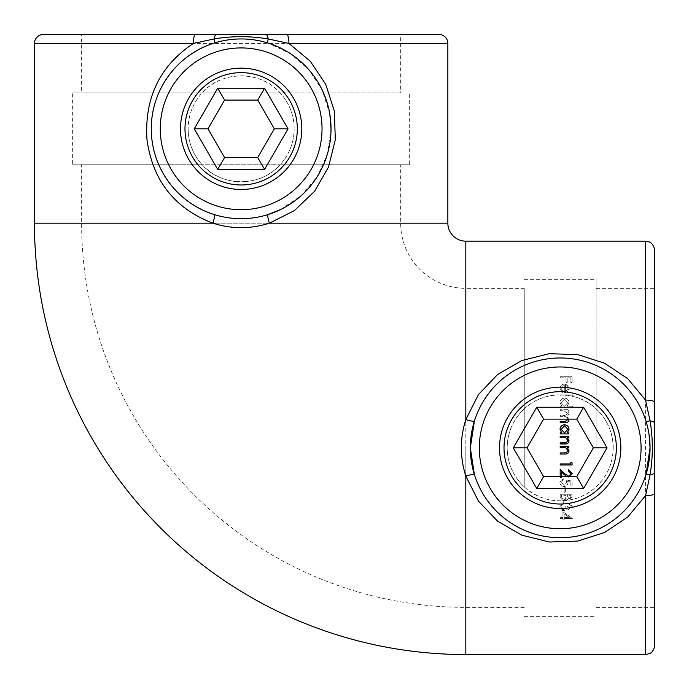 <?xml version="1.0" encoding="UTF-8"?>
<svg xmlns="http://www.w3.org/2000/svg" width="689" height="689" viewBox="0 0 689 689"><rect width="100%" height="100%" fill="white"/><g stroke="black" fill="none" stroke-linecap="round" stroke-linejoin="round"><path stroke-width="0.52" stroke-dasharray="3.44 2.58" d="M524.243 288.329L524.243 486.83C543.276 505.356 576.977 505.468 596.131 486.83C607.207 476.332 612.9 463.344 613.21 447.85C612.9 432.365 607.207 419.377 596.131 408.87C577.098 390.344 543.397 390.232 524.243 408.87C513.167 419.368 507.474 432.356 507.164 447.85C507.474 463.335 513.167 476.323 524.243 486.83L524.243 288.329L465.824 288.329L465.824 447.85L465.824 288.329A65.154 65.154 0 0 1 400.671 223.176L400.671 164.757L72.646 164.757L72.646 92.869L280.13 92.869C289.277 102.98 293.962 114.968 294.177 128.817A53.027 53.027 0 0 0 241.15 75.79A53.027 53.027 0 0 0 188.123 128.817C188.312 115.037 192.998 103.057 202.17 92.869C221.496 70.338 260.761 70.312 280.13 92.869L400.671 92.869L400.671 34.45L195.469 34.45M524.243 607.371L465.824 607.371L465.824 447.85L465.824 607.371A384.195 384.195 0 0 1 81.629 223.176L81.629 164.757L158.78 164.757L81.629 164.757M613.21 447.85A53.027 53.027 0 0 0 560.183 394.823A53.027 53.027 0 0 0 507.164 447.85A53.027 53.027 0 0 0 560.183 500.877A53.027 53.027 0 0 0 613.21 447.85M214.365 214.598C232.236 220.032 250.098 220.032 267.935 214.598M280.879 209.422L301.351 195.538L317.198 176.694L327.439 153.94L331.021 128.817M474.402 474.635C485.599 511.505 520.867 537.885 560.252 537.721C599.671 537.833 634.715 511.471 645.972 474.635M72.646 164.757L409.654 164.757L409.654 92.869M409.654 164.757L280.13 164.757C260.804 187.287 221.539 187.313 202.17 164.757C193.023 154.646 188.338 142.657 188.123 128.817A53.027 53.027 0 0 0 241.15 181.836A53.027 53.027 0 0 0 294.177 128.817C293.988 142.589 289.302 154.569 280.13 164.757L400.671 164.757M400.671 92.869L72.646 92.869M202.17 164.757L158.78 164.757L202.17 164.757M81.629 92.869L158.78 92.869L81.629 92.869L81.629 34.45L400.671 34.45M654.55 447.85L654.55 288.329L654.55 447.85M596.131 447.85L596.131 279.346L596.131 447.85M561.104 388.295L564.3 385.125L564.3 392.902L567.314 391.955L569.028 388.458L567.409 385.065L564.506 384.057C561.69 384.324 560.2 385.78 560.036 388.432L562.431 392.446L562.93 391.498L561.104 388.295L562.93 391.498L562.431 392.446L560.036 388.432C560.191 385.788 561.681 384.333 564.506 384.057L567.409 385.065L569.028 388.458L567.314 391.955L564.3 392.902L564.3 385.125L561.104 388.295M572.378 406.166L567.193 406.166L569.028 402.643C568.83 399.93 567.34 398.414 564.558 398.087C561.759 398.38 560.252 399.887 560.036 402.617L561.69 406.166L560.183 406.166L560.183 407.233L572.378 407.233L572.378 406.166L572.378 407.233L560.183 407.233L560.183 406.166L561.69 406.166L560.036 402.617C560.252 399.896 561.75 398.38 564.558 398.087C567.331 398.406 568.821 399.921 569.028 402.643L567.193 406.166L572.378 406.166M560.183 476.573L560.183 477.494L561.406 477.494L561.406 476.573M564.584 474.936L568.847 477.348L572.378 473.756L568.847 477.348L564.584 474.936L561.406 471.965L561.406 477.494L560.183 477.494L560.183 469.416L565.109 474.032L568.752 476.28L571.164 473.696L568.416 470.94L568.416 469.872L572.378 473.756M564.153 487.709L564.153 492.282L565.368 492.282L565.368 487.709L564.153 487.709L565.368 487.709L565.368 492.282L564.153 492.282L564.153 487.709M571.164 506.656L569.295 509.05L567.348 506.002L566.134 506.002L563.619 509.653L561.104 506.63L561.742 504.641L563.387 503.711L563.387 502.643L559.881 506.613C559.959 508.999 561.242 510.368 563.723 510.721L565.833 510.015L566.849 508.723L569.295 510.118L572.378 506.639L569.329 503.099L569.329 504.167L571.164 506.656L569.329 504.167L569.329 503.099L572.378 506.639L569.295 510.118L566.849 508.723L565.833 510.015L563.723 510.721L559.881 506.613L563.387 502.643L563.387 503.711L561.742 504.641L561.104 506.63L563.619 509.653L566.134 506.002L567.348 506.002L569.295 509.05L571.164 506.656M562.93 511.789L562.93 517.43L560.183 517.43L560.183 518.498L562.93 518.498L562.93 519.868L564.153 519.868L564.153 518.498L572.378 518.498L562.93 511.789L572.378 518.498L564.153 518.498L564.153 519.868L562.93 519.868L562.93 518.498L560.183 518.498L560.183 517.43L562.93 517.43L562.93 511.789M560.183 494.263L560.183 497.475L563.559 501.273L566.599 498.982L569.131 500.36L572.077 496.58L572.077 494.263L560.183 494.263L572.077 494.263L572.077 496.58L569.131 500.36L566.599 498.982L563.559 501.273L560.183 497.475L560.183 494.263M572.077 481.155L566.134 479.932L566.737 482.558L564.119 485.426L561.104 482.403L563.232 479.785L563.232 478.717L559.881 482.343C560.054 484.892 561.449 486.27 564.067 486.486C566.47 486.339 567.77 485.09 567.96 482.748L567.727 481.344L570.854 481.99L570.854 486.029L572.077 486.029L572.077 481.155L572.077 486.029L570.854 486.029L570.854 481.99L567.727 481.344L567.96 482.748C567.77 485.082 566.479 486.331 564.067 486.486C561.449 486.279 560.054 484.901 559.881 482.343L563.232 478.717L563.232 479.785L561.104 482.403L564.119 485.426L566.737 482.558L566.134 479.932L572.077 481.155M560.183 409.671L560.183 410.739L563.843 410.739L567.96 413.546L564.601 415.613L560.183 415.613L560.183 416.681L563.568 416.681C565.979 416.38 567.443 417.319 567.96 419.498C567.46 417.327 565.996 416.389 563.568 416.681L560.183 416.681L560.183 415.613L564.601 415.613L567.96 413.546L563.843 410.739L560.183 410.739L560.183 409.671L568.873 409.671L560.183 409.671M569.028 419.679L566.926 416.492L569.028 413.727L568.589 411.936L567.366 410.739L568.873 410.739L568.873 409.671L568.873 410.739L567.366 410.739L568.589 411.936L569.028 413.727L566.926 416.492L569.028 419.679C568.649 421.857 567.271 422.839 564.894 422.624L560.183 422.624L560.183 421.556L564.894 421.556L567.96 419.498M560.183 394.883L560.183 395.951L572.378 395.951L572.378 394.883L560.183 394.883L572.378 394.883L572.378 395.951L560.183 395.951L560.183 394.883M560.183 376.745L560.183 377.813L565.979 377.813L565.979 382.533L567.202 382.533L567.202 377.813L570.854 377.813L570.854 382.533L572.077 382.533L572.077 376.745L560.183 376.745L572.077 376.745L572.077 382.533L570.854 382.533L570.854 377.813L567.202 377.813L567.202 382.533L565.979 382.533L565.979 377.813L560.183 377.813L560.183 376.745M654.55 645.567L654.55 250.133M649.029 434.328L645.972 421.065C634.819 384.341 599.611 357.78 560.123 357.979C520.815 357.832 485.633 384.212 474.402 421.065M329.842 114.322L322.409 90.431L308.965 69.839L290.457 53.682L267.935 43.028C250.09 37.585 232.227 37.585 214.365 43.028M564.153 517.43L564.153 513.891L564.153 517.43L569.312 517.43L564.153 513.891L569.312 517.43L564.153 517.43M570.854 495.331L570.854 496.778L570.854 495.331L567.047 495.331L569.105 499.292L570.854 496.778L569.105 499.292L567.047 495.331L570.854 495.331M565.824 495.331L565.824 496.037L565.824 495.331L561.406 495.331L561.406 496.847L563.559 500.205L565.686 498.259L565.824 496.037L565.686 498.259L563.559 500.205L561.406 496.847L561.406 495.331L565.824 495.331M570.854 462.104L572.077 462.801L572.077 464.997L560.183 464.997L560.183 463.93L570.854 463.93L570.854 462.104M566.255 452.828L567.96 450.589L565.66 447.635L560.183 447.471L560.183 446.403L568.873 446.403L568.873 447.471L567.305 447.471L569.028 450.778C568.649 453.164 567.176 454.249 564.627 454.025L560.183 454.025L560.183 452.957L564.274 452.957M566.255 442.769L567.96 440.529L565.66 437.575L560.183 437.412L560.183 436.344L568.873 436.344L568.873 437.412L567.305 437.412L569.028 440.719C568.649 443.105 567.176 444.19 564.627 443.966L560.183 443.966L560.183 442.898L564.274 442.898M568.873 432.838L568.873 433.906L560.183 433.906L560.183 432.838L561.69 432.838L560.036 429.29C560.278 426.534 561.785 425.027 564.558 424.76C567.305 425.053 568.795 426.569 569.028 429.325L567.271 432.838L568.873 432.838M564.515 432.838L567.96 429.333L564.541 425.828L561.104 429.325L564.515 432.838M567.96 402.66L564.515 406.166L567.96 402.66L564.541 399.155L561.104 402.652L564.515 406.166L561.104 402.652L564.541 399.155L567.96 402.66M565.368 391.834L565.368 385.237L565.368 391.834L567.96 388.51L567.142 386.271L565.368 385.237L567.142 386.271L567.96 388.51L565.368 391.834M612.719 478.183A60.658 60.658 0 0 0 590.516 395.314A60.658 60.658 0 0 0 507.655 417.517A60.658 60.658 0 0 0 529.858 500.386A60.658 60.658 0 0 0 612.719 478.183A60.658 60.658 0 0 1 529.858 500.386A60.658 60.658 0 0 1 507.655 417.517M576.771 419.127L593.35 447.85L576.771 476.573L543.604 476.573L527.025 447.85L543.604 419.127L576.771 419.127L583.635 407.242L536.74 407.242L543.604 419.127M536.74 407.242L513.296 447.85L527.025 447.85M593.35 447.85L607.078 447.85L583.635 407.242M513.296 447.85L536.74 488.458L543.604 476.573M576.771 476.573L583.635 488.458L607.078 447.85M241.15 68.151A60.658 60.658 0 0 0 180.492 128.817A60.658 60.658 0 0 0 241.15 189.475A60.658 60.658 0 0 0 301.808 128.817A60.658 60.658 0 0 0 241.15 68.151A60.658 60.658 0 0 1 301.808 128.817A60.658 60.658 0 0 1 241.15 189.475M207.992 128.817L224.571 100.094L257.729 100.094L274.308 128.817L257.729 157.531L224.571 157.531L207.992 128.817L194.264 128.817L217.707 169.416L224.571 157.531M217.707 169.416L264.593 169.416L257.729 157.531M224.571 100.094L217.707 88.209L194.264 128.817M264.593 169.416L288.036 128.817L274.308 128.817M257.729 100.094L264.593 88.209L217.707 88.209M400.671 223.176L81.629 223.176L400.671 223.176M465.824 654.55L465.824 241.15M34.45 223.176L447.85 223.176M34.45 43.433L447.85 43.433M645.567 241.15L645.567 654.55M511.539 419.765A56.171 56.171 0 0 1 588.268 399.207A56.171 56.171 0 0 1 608.826 475.935A56.171 56.171 0 0 1 532.106 496.493A56.171 56.171 0 0 1 511.539 419.765M536.74 488.458L583.635 488.458M241.15 184.979A56.171 56.171 0 0 1 184.979 128.817A56.171 56.171 0 0 1 241.15 72.646A56.171 56.171 0 0 1 297.321 128.817A56.171 56.171 0 0 1 241.15 184.979M288.036 128.817L264.593 88.209M596.131 288.329L654.55 288.329M524.243 616.354L596.131 616.354M524.243 279.346L596.131 279.346M596.131 607.371L654.55 607.371"/><path stroke-width="1.03" d="M465.824 654.55L645.567 654.55L645.567 495.606L650.054 474.893A8.983 1.171 17.3 0 0 645.972 474.635L650.054 447.85A89.871 89.871 0 0 1 560.183 537.721A89.871 89.871 0 0 1 470.32 447.85L474.402 474.635A8.983 1.171 162.7 0 0 465.824 476.09C459.839 457.238 459.839 438.411 465.824 419.61L478.459 394.556L497.647 374.48L521.762 360.562L549.193 353.698L577.683 354.611L604.597 363.206L627.765 378.709L645.567 400.094L645.567 241.15L649.451 242.037C649.477 242.063 653.646 243.243 654.55 250.133L654.55 493.531A8.983 2.076 180 0 1 645.567 495.606L627.774 516.991L604.675 532.451L577.873 541.054L549.391 542.019L521.874 535.181L497.656 521.229L478.45 501.136L465.824 476.09L465.824 654.55A431.374 431.374 0 0 1 34.45 223.176L34.45 43.433A8.983 8.983 0 0 1 43.433 34.45L195.469 34.45A8.983 2.076 90 0 0 193.394 43.433L34.45 43.433M470.32 447.85A89.871 89.871 0 0 1 560.183 357.979A89.871 89.871 0 0 1 650.054 447.85A89.871 89.871 0 0 0 560.183 357.979A89.871 89.871 0 0 0 470.32 447.85L474.402 421.065A8.983 1.171 17.3 0 1 465.824 419.61L465.824 241.15A17.974 17.974 0 0 1 447.85 223.176L447.85 43.433L288.906 43.433L310.3 61.243L325.776 84.377L334.38 111.23L335.31 139.703L328.446 167.212L314.477 191.404L294.384 210.593L269.39 223.176C250.589 229.161 231.762 229.161 212.91 223.176C174.722 208.578 152.751 180.733 146.981 139.652C144.302 98.002 159.779 65.929 193.394 43.433L214.107 38.946A8.983 1.171 72.7 0 1 214.365 43.028C177.564 54.216 151.132 89.398 151.279 128.817C151.21 168.392 177.478 203.281 214.365 214.598A8.983 1.171 -72.7 0 1 212.91 223.176L34.45 223.176M438.867 34.45L195.469 34.45L438.867 34.45A8.983 8.983 0 0 1 447.85 43.433M81.629 34.45L43.433 34.45M151.279 128.817A89.871 89.871 0 0 1 241.15 38.946A89.871 89.871 0 0 1 331.021 128.817A89.871 89.871 0 0 1 241.15 218.68A89.871 89.871 0 0 1 151.279 128.817A89.871 89.871 0 0 1 241.15 38.946A89.871 89.871 0 0 1 331.021 128.817L329.842 114.322M447.85 223.176L269.39 223.176A8.983 1.171 72.7 0 1 267.935 214.598L280.879 209.422M568.873 432.838L567.271 432.838L569.028 429.325C568.795 426.577 567.305 425.053 564.558 424.76C561.793 425.018 560.286 426.525 560.036 429.29L561.69 432.838L560.183 432.838L560.183 433.906L568.873 433.906L568.873 432.838M560.183 446.403L560.183 447.471L565.66 447.635L567.96 450.589L566.255 452.828L560.183 452.957L560.183 454.025L564.627 454.025C567.176 454.249 568.64 453.164 569.028 450.778L567.305 447.471L568.873 447.471L568.873 446.403L560.183 446.403M572.378 473.756L568.416 469.872L568.416 470.94L571.164 473.696L568.752 476.28L565.109 474.032L560.183 469.416L560.183 476.573M561.406 476.573L561.406 471.965L564.584 474.936M570.854 462.104L570.854 463.93L560.183 463.93L560.183 464.997L572.077 464.997L572.077 462.801L571.103 462.241M560.183 436.344L560.183 437.412L565.66 437.575L567.96 440.529L566.255 442.769L560.183 442.898L560.183 443.966L564.627 443.966C567.176 444.19 568.64 443.105 569.028 440.719L567.305 437.412L568.873 437.412L568.873 436.344L560.183 436.344M567.96 419.498L564.894 421.556L560.183 421.556L560.183 422.624L564.894 422.624C567.262 422.839 568.64 421.866 569.028 419.679M654.55 493.531L654.55 645.567C653.982 651.923 649.4 653.827 649.52 653.637L645.567 654.55M650.054 447.85L649.029 434.328M645.972 421.065A8.983 1.171 162.7 0 0 650.054 420.807L645.567 400.094A8.983 2.076 180 0 1 654.55 402.169M654.55 472.473A8.983 2.799 -0 0 1 650.054 474.893C653.077 456.816 653.077 438.79 650.054 420.807A8.983 2.799 0 0 1 654.55 423.227M286.831 34.45A8.983 2.076 -90 0 1 288.906 43.433L268.193 38.946C250.116 35.923 232.09 35.923 214.107 38.946A8.983 2.799 90 0 1 216.527 34.45M265.773 34.45A8.983 2.799 -90 0 1 268.193 38.946A8.983 1.171 -72.7 0 0 267.935 43.028M564.274 452.957L566.255 452.828M564.274 442.898L566.255 442.769M567.96 429.333L564.515 432.838L561.104 429.325L564.541 425.828L567.96 429.333M507.655 417.517A60.658 60.658 0 0 1 590.516 395.314A60.658 60.658 0 0 1 612.719 478.183A60.658 60.658 0 0 1 529.858 500.386A60.658 60.658 0 0 1 507.655 417.517A60.658 60.658 0 0 0 529.858 500.386A60.658 60.658 0 0 0 612.719 478.183M593.35 447.85L576.771 419.127L543.604 419.127L527.025 447.85L543.604 476.573L576.771 476.573L593.35 447.85L607.078 447.85L583.635 488.458L576.771 476.573M576.771 419.127L583.635 407.242L607.078 447.85M543.604 419.127L536.74 407.242L583.635 407.242M583.635 488.458L536.74 488.458L543.604 476.573M527.025 447.85L513.296 447.85L536.74 407.242M241.15 189.475A60.658 60.658 0 0 1 180.492 128.817A60.658 60.658 0 0 1 241.15 68.151A60.658 60.658 0 0 1 301.808 128.817A60.658 60.658 0 0 1 241.15 189.475A60.658 60.658 0 0 0 301.808 128.817A60.658 60.658 0 0 0 241.15 68.151M224.571 100.094L207.992 128.817L224.571 157.531L257.729 157.531L274.308 128.817L257.729 100.094L224.571 100.094L217.707 88.209L264.593 88.209L257.729 100.094M207.992 128.817L194.264 128.817L217.707 88.209M224.571 157.531L217.707 169.416L194.264 128.817M264.593 88.209L288.036 128.817L274.308 128.817M257.729 157.531L264.593 169.416L217.707 169.416M479.303 447.85A80.88 80.88 0 0 0 560.183 528.73A80.88 80.88 0 0 0 641.071 447.85A80.88 80.88 0 0 0 560.183 366.97A80.88 80.88 0 0 0 479.303 447.85M160.27 128.817A80.88 80.88 0 0 0 241.15 209.697A80.88 80.88 0 0 0 322.03 128.817A80.88 80.88 0 0 0 241.15 47.929A80.88 80.88 0 0 0 160.27 128.817M608.826 475.935A56.171 56.171 0 0 0 588.268 399.207A56.171 56.171 0 0 0 511.539 419.765A56.171 56.171 0 0 0 532.106 496.493A56.171 56.171 0 0 0 608.826 475.935M536.74 488.458L513.296 447.85M241.15 72.646A56.171 56.171 0 0 0 184.979 128.817A56.171 56.171 0 0 0 241.15 184.979A56.171 56.171 0 0 0 297.321 128.817A56.171 56.171 0 0 0 241.15 72.646M288.036 128.817L264.593 169.416M465.824 241.15L645.567 241.15"/></g></svg>
